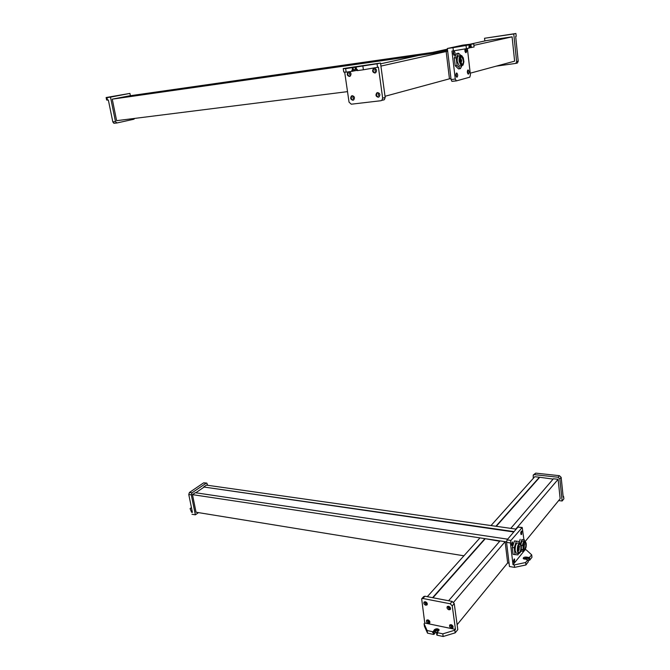 <?xml version="1.0" encoding="UTF-8"?>
<svg xmlns="http://www.w3.org/2000/svg" width="670" height="670" viewBox="0 0 670 670"><rect width="100%" height="100%" fill="white"/><g stroke="black" fill="none" stroke-linecap="round" stroke-linejoin="round"><path stroke-width="1" d="M380.602 63.818L418.708 55.459L446.17 51.54L449.453 78.826L385.032 96.279M380.912 66.087L446.17 51.54M452.987 47.679L447.359 48.491L462.786 45.125L473.732 43.81L464.846 45.409L469.067 44.831L466.035 45.501L466.404 48.692L453.364 50.87L452.987 47.679L466.035 45.501M469.059 47.905L474.084 46.959L473.732 43.81M447.359 48.491L451.078 79.562L455.282 79.035L451.957 51.071L453.364 50.87M455.282 79.035L456.429 80.886L469.804 77.167L470.424 74.889L467.384 48.475M451.078 79.562L451.915 81.363L456.312 80.894M453.431 54.195L453.272 52.612M465.005 51.523L464.88 49.999M456.01 76.003L455.918 74.454M467.476 72.913L467.367 71.405M456.538 73.022C455.6 74.278 455.659 75.66 456.722 77.167L457.032 77.209C457.97 75.945 457.903 74.563 456.848 73.055L456.538 73.022M453.95 51.163C453.004 52.419 453.071 53.818 454.159 55.359L454.453 55.392C455.399 54.136 455.332 52.737 454.243 51.205L453.95 51.163M467.978 69.998C467.082 71.238 467.141 72.595 468.163 74.069L468.456 74.102C469.36 72.862 469.293 71.506 468.271 70.032L467.978 69.998M465.114 48.91L465.985 52.712C466.839 51.741 466.848 50.426 465.993 48.759M456.513 77.008L456.169 73.332M465.482 52.503L465.131 48.902M453.942 55.2L453.565 51.489M467.945 73.893L467.618 70.325M471.127 47.604L471.01 46.573L469.302 46.833M470.784 44.455L471.479 47.545M466.404 48.692L469.084 48.081L469.025 44.84M463.9 61.732L463.297 57.871C461.119 54.613 459.955 55.702 459.804 61.138C460.541 64.889 461.655 66.104 463.137 64.797L463.9 61.732M460.801 55.401L458.581 53.24L456.178 57.779L457.091 65.518L460.382 68.641L461.756 66.012M460.231 55.685L459.595 55.769C457.819 55.518 457.032 57.427 457.233 61.506L459.352 66.129L460.583 65.97M462.183 56.129L461.471 55.51C459.695 55.258 458.908 57.168 459.109 61.255L461.22 65.886L462.945 65.099M460.265 61.02L461.731 64.253C462.97 64.429 463.514 63.097 463.38 60.258L461.906 57.025C460.667 56.849 460.123 58.181 460.265 61.02M456.178 57.779L454.302 58.039L456.706 53.5L458.581 53.24M454.302 58.039L455.215 65.769L457.091 65.518M455.215 65.769L458.515 68.893L460.382 68.641M447.694 51.322L112.258 99.16L129.134 95.894L447.568 50.267L432.552 52.419L447.434 49.153M450.969 78.633L449.453 78.826M347.512 91.639L116.622 120.675L112.258 99.16M116.789 122.987L113.892 123.288L112.82 121.907L108.347 99.998L107.468 100.123L106.957 97.636L106.128 97.527L129.93 93.406L130.39 95.71M107.468 100.123L106.639 99.998L106.128 97.527M134.645 118.414L133.908 119.227L116.94 122.97L115.466 121.572L112.82 121.907M106.957 97.636L110.5 97.125L115.466 121.572M110.5 97.125L129.93 93.406M344.673 72.075L349.045 102.158L351.281 104.202L380.987 100.718L381.833 100.383L382.662 98.163L378.408 67.142L377.545 67.335L377.059 63.784L345.653 68.641L346.164 72.159L343.743 72.025L343.241 68.558L345.653 68.641M377.545 67.335L363.391 69.772L362.889 66.221M343.241 68.558L380.493 63.039L385.191 97.468L382.662 98.163M377.059 63.784L380.493 63.039M383.525 100.023L384.362 99.679L385.191 97.468M349.564 73.156L349.815 74.889L349.564 73.156M374.999 69.663L375.242 71.422L374.999 69.663M352.998 96.966L353.249 98.683L352.998 96.966M378.341 93.884L378.575 95.617L378.341 93.884M352.244 95.684L351.474 95.994C350.109 98.138 350.586 99.562 352.897 100.249L353.676 99.939C355.033 97.787 354.556 96.371 352.244 95.684M348.802 71.841L348.065 72.134C346.658 74.32 347.119 75.76 349.464 76.455L350.209 76.162C351.616 73.968 351.147 72.528 348.802 71.841M377.595 92.569L376.783 92.904C375.384 95.09 375.87 96.53 378.24 97.217L379.069 96.882C380.459 94.688 379.965 93.247 377.595 92.569M374.245 68.315L373.466 68.633C372.017 70.869 372.495 72.326 374.899 73.013L375.686 72.695C377.135 70.459 376.649 68.993 374.245 68.315M352.32 95.676L352.026 95.852C350.67 97.946 351.122 99.369 353.392 100.115M374.388 68.298L374.011 68.507C372.579 70.651 373.014 72.117 375.317 72.896M348.953 71.824L348.626 72.008C347.219 74.085 347.638 75.534 349.882 76.347M377.654 92.569L377.319 92.762C375.929 94.922 376.406 96.363 378.743 97.075M356.231 69.337L352.596 70.074L352.253 67.712M354.338 69.73L354.497 70.819L357.261 70.325M363.391 69.772L357.437 70.601L357.269 69.42L356.532 69.521L356.197 67.159M357.177 69.429L357.437 70.601M356.005 67.184L356.532 69.521M354.497 70.819L352.026 71.347L351.859 70.174L352.596 70.074M352.026 71.347L346.164 72.159M470.373 44.128L486.696 40.543L512.098 36.842L514.627 61.163L470.231 73.189M473.908 45.359L512.098 36.842M484.837 40.954L484.536 38.274L515.917 33.5L513.764 33.969L516.629 61.607L515.833 63.407L496.277 66.137M516.629 61.607L518.22 61.171L515.674 36.44L516.21 36.314L515.917 33.5M518.22 61.171L517.433 62.963L516.704 63.248M484.536 38.274L513.764 33.969M509.049 563.143L507.667 562.917L457.124 624.725M507.667 562.917L505.113 541.67L453.607 602.271M505.113 541.67L500.021 540.899L448.607 600.747M499.719 541.26L484.938 538.63L432.586 597.673M484.938 538.63L479.971 537.884L427.309 596.669M484.988 539.04L432.971 597.749M521.98 527.441L517.944 527.089L507.09 539.861L510.942 540.439L510.414 542.951L513.002 564.71L514.284 564.919L514.577 567.373L525.933 564.961L528.253 561.787M514.284 564.919L525.649 562.507L525.933 564.961M525.045 549.526L526.335 549.953L531.695 554.869L531.972 557.289L529.66 560.229L528.119 560.229M510.942 540.439L522.231 527.474L523.923 539.76M514.577 567.373L509.46 566.527L506.562 542.365L510.414 542.951M507.09 539.861L506.562 542.365M513.538 561.276L513.672 560.095M520.732 533.287L520.85 532.148M511.52 544.3L511.654 543.094M513.002 564.71L525.071 549.76M521.637 534.434L521.754 531.042L521.26 531.184L521.134 534.585L521.637 534.434M523.253 551.377L523.948 550.321M512.458 545.447L512.592 541.996L512.073 542.156L511.939 545.606L512.458 545.447M514.468 562.423L514.61 558.998L514.083 559.165L513.94 562.599L514.468 562.423M520.892 534.233L521.201 531.268M513.697 562.247L514.049 559.216M511.696 545.263L512.022 542.214M524.225 559.165L526.101 558.319L529.476 558.604L529.66 560.229M527.818 560.589L527.776 560.053M526.444 557.884L526.352 557.072L529.342 557.541L529.434 558.353L526.444 557.884L523.387 558.713M526.352 557.072C524.267 556.988 523.228 557.465 523.236 558.512L527.608 559.726L527.834 560.681M525.649 562.507L527.742 559.869M529.342 557.541L531.695 554.869M521.285 549.157L523.454 550.204L524.568 549.969M523.337 548.822L524.828 549.727C525.917 548.504 526.385 546.553 526.235 543.872L526.042 542.876C524.702 540.74 523.706 541.913 523.061 546.41L523.019 549.702M523.061 546.41L522.525 545.405L521.243 545.212M520.833 551.167L523.245 551.402L523.605 550.279M524.56 541.142L524.409 539.827L521.871 539.526L520.556 543.512M524.426 541.167L523.345 541.008C522.349 540.623 521.553 541.703 520.958 544.241M521.319 549.433L522.374 550.037M525.548 541.913L525.037 541.26C523.865 540.916 523.027 542.298 522.525 545.405M525.883 544.308L525.23 542.683C524.032 542.708 523.446 544.241 523.463 547.289L524.124 548.914C525.322 548.881 525.908 547.348 525.883 544.308M521.871 539.526L524.409 539.827M520.18 539.283L519.384 541.687M517.701 550.397L518.588 552.549C520.205 552.524 521 550.472 520.967 546.402L520.087 544.233C518.471 544.258 517.676 546.31 517.701 550.397M521.361 545.924L520.263 543.244C518.262 543.278 517.274 545.816 517.315 550.874L518.404 553.546C520.414 553.504 521.394 550.966 521.361 545.924M519.367 541.544L514.476 540.916L519.367 541.544L519.552 543.127L518.128 542.926C516.118 542.951 515.13 545.489 515.171 550.539L516.26 553.211L516.98 553.319M516.403 541.201L514.217 547.759L515.029 554.634L518.002 554.894L518.446 553.571M514.476 540.916L512.29 547.465L514.217 547.759M512.29 547.465L513.103 554.333L515.029 554.634M463.916 555.798L196.042 512.223L192.474 494.636L195.305 492.71L507.684 539.166M506.537 541.879L192.474 494.636M514.091 531.62L203.672 486.99L206.427 485.114L516.193 529.141M513.789 531.972L203.672 486.99M195.766 492.777L203.739 487.325M191.57 512.249L190.087 508.572L191.57 512.249L192.416 512.382L188.764 494.468L189.434 492.467L203.647 482.836L206.494 483.053M191.98 514.259L195.364 514.82L191.31 494.854L191.98 492.844L189.434 492.467M207.625 485.281L206.829 483.104L206.176 483.187L191.98 492.844M198.471 512.617L195.364 514.82M191.444 507.626L190.087 508.572M454.235 603.553L452.25 605.898L455.474 629.406L454.813 630.21L455.181 632.849L457.794 629.632L454.235 603.553L452.175 601.426L424.956 596.216L422.904 598.486L421.665 598.838L424.763 623.016L424.085 623.795L424.462 626.391L427.519 633.15L433.515 634.431L435.651 632.514L437.544 631.969M424.085 623.795L427.133 630.529L427.519 633.15M454.813 630.21L442.795 633.854L443.171 636.5L455.181 632.849M452.25 605.898L450.181 603.762L422.904 598.486M424.956 596.216L423.716 596.56L421.69 598.812M451.831 626.559L452.325 626.417L451.647 625.236L451.153 625.37L451.831 626.559M428.691 621.768L429.16 621.643L428.498 620.47L428.029 620.596L428.691 621.768M449.302 608.209L449.788 608.075L449.118 606.878L448.624 607.02L449.302 608.209M426.078 603.662L426.547 603.528L425.425 602.472L426.078 603.662M424.763 623.016L455.474 629.406M449.034 609.817L450.341 609.449C450.893 608.058 450.29 606.995 448.54 606.258L447.233 606.635C446.681 608.017 447.284 609.08 449.034 609.817M451.563 628.159L452.887 627.798C453.414 626.433 452.811 625.378 451.078 624.641L449.763 625.001C449.235 626.366 449.83 627.422 451.563 628.159M425.802 605.245L427.058 604.893C427.611 603.519 427.024 602.464 425.299 601.727L424.051 602.079C423.499 603.452 424.085 604.507 425.802 605.245M428.423 623.351L429.679 623.008C430.207 621.659 429.621 620.613 427.921 619.876L426.664 620.219C426.128 621.567 426.715 622.614 428.423 623.351M447.485 606.417L449.453 609.323L450.516 609.164M426.924 620.001L428.85 622.857L429.847 622.731M450.014 624.792L451.982 627.656L453.054 627.505M424.319 601.861L426.237 604.759L427.226 604.625M437.301 632.664L437.091 635.202L443.171 636.5M437.091 635.202L436.664 633.368M438.239 631.023L436.848 633.443M442.795 633.854L437.259 632.622L439.043 629.641C437.711 628.468 436.162 628.485 434.386 629.7L432.594 632.539L433.942 632.505L435.408 630.763L435.651 632.514M438.197 630.73L435.408 630.763M439.043 630.336C437.602 629.348 436.086 629.423 434.512 630.571L434.386 629.7M427.133 630.529L432.468 631.659L432.594 632.539M432.929 632.447L434.512 630.571M558.127 479.293L553.403 478.765L510.783 528.37L515.808 529.091L558.127 479.293L560.154 498.74L525.238 541.435M553.11 479.109L539.392 477.224L495.909 526.26L491.01 525.565L534.769 476.713L539.392 477.224M539.434 477.593L496.269 526.31M533.253 478.405L533.245 475.03L534.35 474.645L558.11 477.241L559.433 475.692L561.167 477.367L563.202 497.165L563.638 496.637L563.085 496.026M563.638 496.637L563.872 498.857L562.13 501.001L559.844 478.924L561.167 477.367M533.27 475.005L535.724 473.129L559.433 475.692M558.11 477.241L559.844 478.924M562.13 501.001L558.646 500.574M470.34 46.682L470.097 44.572M355.309 69.513L354.974 67.168M353.383 69.94L353.048 67.586M352.42 71.28L352.253 70.115M517.944 527.089L521.737 527.617M526.101 558.319L526.235 559.509M528.873 558.755L529.057 560.38M528.094 560.355L528.278 561.979M529.635 557.465L529.727 558.278M523.488 545.941L524.493 546M524.367 547.315L523.479 547.398M524.158 545.263L523.496 545.38M523.974 546.645L523.429 546.779M519.443 548.152L518.471 548.395M518.798 550.614L517.743 550.69M517.868 547.147L519.116 547.457L518.036 547.566M518.655 545.187L518.806 544.718M518.815 544.71L518.413 545.397M191.31 494.854L188.764 494.468M206.176 483.187L203.647 482.836M452.175 601.426L450.181 603.762M433.942 632.505L434.194 634.264M433.264 632.681L433.515 634.431M437.393 632.706L437.518 633.586M534.35 474.645L535.724 473.129M451.915 81.363L456.111 80.844M456.345 73.122L456.848 73.055M453.741 51.28L454.243 51.205M467.802 70.09L468.271 70.032M469.084 48.081L468.958 47.034M469.31 46.942L469.067 44.831M459.352 66.129L461.22 65.886M463.137 64.797L462.811 65.317M461.044 57.143L461.906 57.025M461.06 63.575L461.437 63.114M460.851 63.189L461.387 63.122M461.077 62.193L461.689 61.699M460.407 61.874L461.638 61.707M461.312 60.786L461.94 60.292M460.215 60.526L461.898 60.3M460.273 61.096L460.382 60.669M460.533 60.978L461.161 60.484M460.223 60.61L461.119 60.484M460.533 62.352L460.927 61.891M460.424 61.958L460.876 61.9M460.407 58.332L460.826 57.863M460.767 59.571L461.387 59.077M460.24 59.228L461.337 59.086M460.206 59.73L460.625 59.262M461.295 63.893L461.806 63.818M462.107 64.32L461.881 63.809M116.538 122.962L113.892 123.288M384.362 99.679L381.833 100.383M349.765 73.164L349.288 73.273M375.208 69.663L374.706 69.78M353.149 96.974L352.713 97.083M378.5 93.884L378.031 94.009M352.026 95.852L351.474 95.994M374.011 68.507L373.466 68.633M348.626 72.008L348.065 72.134M377.319 92.762L376.783 92.904M357.303 70.61L357.135 69.437M356.264 69.554L355.921 67.193M515.833 63.407L517.433 62.963M527.751 559.835L527.843 560.614M528.119 560.296L528.303 561.837M521.754 549.944L523.454 550.204M523.747 544.224L524.769 544.484L523.672 544.476M523.438 547.03L524.242 547.156M523.806 544.032L524.342 543.881M523.555 545.028L524.032 545.095M523.471 545.606L524.442 545.757M523.421 546.419L523.982 546.611M524.794 542.616L525.23 542.683M516.26 553.211L518.404 553.546M517.642 549.459L519.258 549.71M518.32 549.953L519.292 549.71M517.734 547.951L518.387 548.043M517.692 548.336L518.413 548.052M517.743 547.893L519.418 548.152M517.692 550.288L518.664 550.438M517.642 549.517L518.362 549.743M517.659 549.911L518.371 549.769M518.061 546.36L519.711 546.737M518.63 546.846L519.719 546.754M518.044 546.41L518.547 546.486M517.944 546.787L518.572 546.494M518.312 545.64L519.141 545.765M518.17 546.008L519.284 545.916M517.659 548.697L518.957 549.015L517.877 549.124M519.501 544.141L520.087 544.233M439.11 630.127L439.043 629.641M437.259 632.622L437.384 633.502M436.58 633.276L436.832 635.034"/></g></svg>
